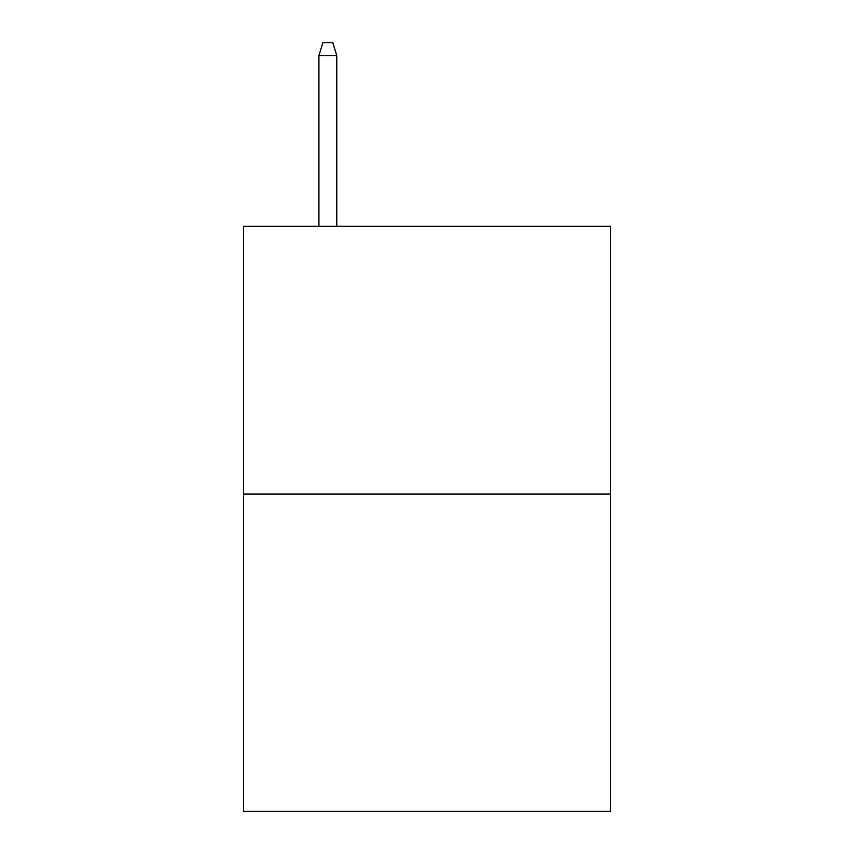 <?xml version="1.0" encoding="UTF-8"?>
<svg xmlns="http://www.w3.org/2000/svg" width="854" height="854" viewBox="0 0 854 854"><rect width="100%" height="100%" fill="white"/><g stroke="black" fill="none" stroke-linecap="round" stroke-linejoin="round"><path stroke-width="1.28" d="M610.429 494.028L610.429 226.321L243.571 226.321L243.571 811.3L610.429 811.3L610.429 494.028L243.571 494.028M336.775 226.321L336.775 55.585L318.926 55.585L318.926 226.321M318.926 55.585L322.897 42.7L332.804 42.7L336.775 55.585"/></g></svg>
